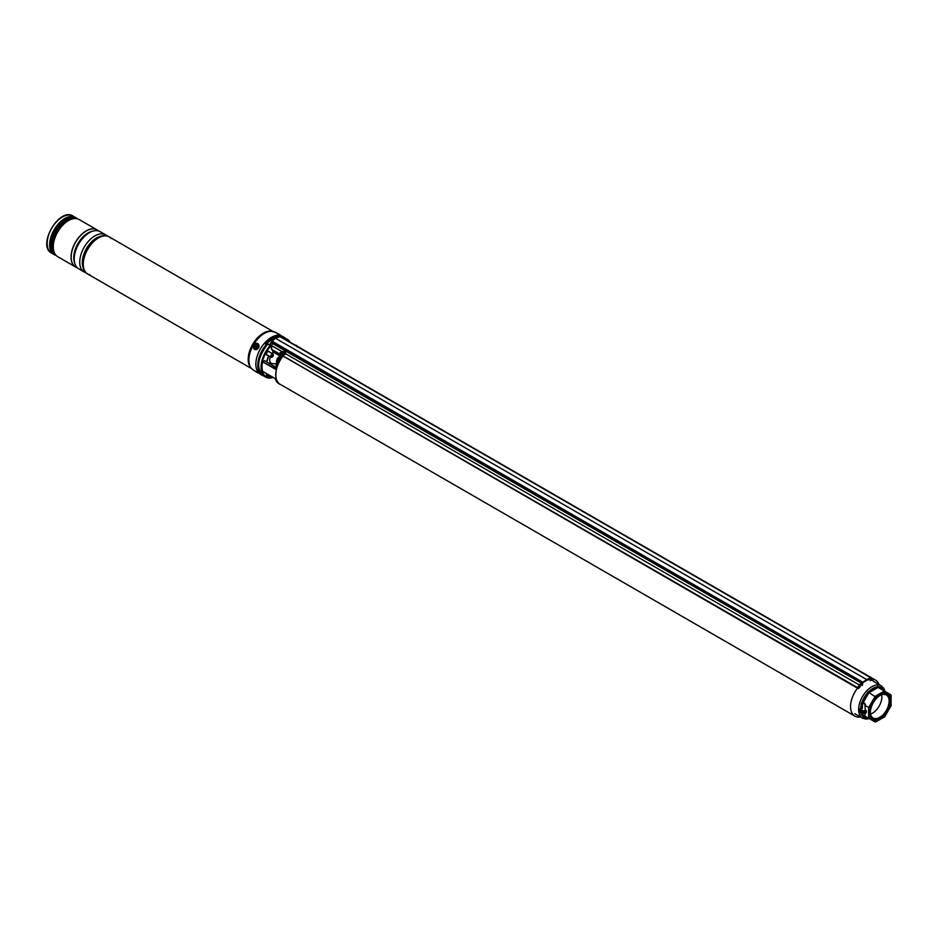 <?xml version="1.0" encoding="UTF-8"?>
<svg xmlns="http://www.w3.org/2000/svg" width="938" height="938" viewBox="0 0 938 938"><rect width="100%" height="100%" fill="white"/><g stroke="black" fill="none" stroke-linecap="round" stroke-linejoin="round"><path stroke-width="1.41" d="M277.12 362.701A9.321 5.382 -60 0 1 280.509 356.733L280.005 354.329M869.995 679.358A20.742 11.983 120 0 0 865.223 681.199A20.742 11.983 120 0 0 862.866 682.782M860.674 684.658A20.742 11.983 120 0 0 859.818 685.514M857.778 687.847A20.742 11.983 120 0 0 854.846 716.104A20.742 11.983 120 0 0 860.392 716.925M283.042 356.041A20.742 11.983 120 0 0 280.134 384.287L854.846 716.104M879.07 684.552A20.742 11.983 120 0 0 875.6 680.167A20.742 11.983 120 0 0 872.868 679.264M875.6 680.167L300.875 348.361A20.742 11.983 120 0 0 299.292 347.681M283.147 338.372A21.738 12.546 -60 0 1 287.321 339.38A21.738 12.546 -60 0 1 290.288 342.487M269.358 351.961A2.122 1.219 120 0 0 268.983 351.445A2.122 1.219 120 0 0 267.928 351.551A2.122 1.219 120 0 0 266.533 353.427A2.122 1.219 120 0 0 266.861 355.127A2.122 1.219 120 0 0 267.494 355.197M281.224 384.92A20.859 12.042 -60 0 1 280.075 384.392A20.859 12.042 -60 0 1 282.983 356.006M280.814 356.358L280.931 355.396L281.799 355.385A20.859 12.042 120 0 0 275.174 369.091L262.617 361.834A20.859 12.042 120 0 0 262.617 371.319L275.174 378.577A20.859 12.042 120 0 0 278.914 383.724L275.08 378.542L272.712 377.193A1.395 0.809 120 0 1 272.372 377.451L272.043 377.651A1.864 1.079 -60 0 1 271.117 377.733A1.864 1.079 -60 0 1 270.859 376.126M298.929 347.47A20.859 12.042 -60 0 1 300.934 348.256A20.859 12.042 -60 0 1 301.977 348.995M280.005 354.505A2.568 1.477 60 0 1 278.891 354.294L273.45 351.164L273.45 352.137L279.067 355.373A3.025 1.747 -120 0 0 280.005 355.666M273.157 377.451A21.738 12.546 -60 0 1 265.583 377.041A21.738 12.546 -60 0 1 270.273 345.524L267.705 344.14A21.504 12.417 -60 0 0 258.607 365.562M266.615 373.664A2.122 1.219 120 0 0 266.861 375.575A2.122 1.219 120 0 0 267.494 375.646M262.617 361.834L275.233 368.552A20.401 11.772 -60 0 1 280.814 356.51L281.799 355.385L281.001 356.1L281.799 355.385L280.016 354.435L280.65 356.581M275.514 367.075L264.41 360.661L262.769 361.611M272.208 349.78L272.876 351.492L273.45 350.777L279.29 353.872M271.023 346.45A1.794 1.032 120 0 0 270.437 345.454L270.754 346.052A21.175 12.229 120 0 0 261.808 367.215A21.175 12.229 120 0 0 271.023 377.686M271.422 347.447L270.425 345.465M267.846 344.058L267.776 344.082A21.738 12.546 120 0 0 263.109 375.61C255.933 368.153 257.458 357.636 267.693 344.07L267.799 344.094M280.274 355.021L281.013 356.229M285.211 353.52L284.964 354.482L283.475 354.845M862.163 685.502L862.045 685.15A2.333 1.348 120 0 0 862.362 684.037L862.772 682.219L272.255 341.291L275.338 338.172L866.712 679.593A1048.907 605.596 -60 0 1 870.64 677.682L280.122 336.742L275.338 338.172M858.082 688.527L271.528 349.393L271.41 347.881M271.528 349.393L272.255 341.291M869.925 679.229L869.561 679.018A2.568 1.477 120 0 0 869.596 679.042L869.221 678.819M282.279 351.926L280.415 353.274M862.21 685.537L860.228 684.107A2.333 1.348 -60 0 1 859.548 685.115L285.515 353.696M872.305 680.519A0.938 0.704 -95.2 0 0 872.481 678.737L871.003 677.881M862.045 685.15L860.228 684.107M282.502 351.832L271.645 345.688M282.068 354.025L280.11 352.536M280.415 353.075L281.506 351.387M857.824 688.598L857.309 687.495L271.551 349.299M860.076 686.405L859.548 685.115M871.085 679.194A2.333 1.348 120 0 0 871.367 679.769L871.25 680.261A2.802 1.618 -60 0 1 870.722 679.241L870.839 677.67L278.469 335.487A21.914 12.651 120 0 0 265.008 343.261L266.216 344.598A21.914 12.651 120 0 0 257.821 365.351A21.914 12.651 120 0 0 262.359 375.376A21.914 12.651 120 0 0 263.824 376.021M869.784 678.537L869.807 678.713A2.802 1.618 120 0 0 870.323 679.722L871.25 680.261M870.183 680.707A0.938 0.704 -95.2 0 0 870.792 679.991M870.558 678.104L870.593 678.092A1048.45 605.327 120 0 0 866.876 679.898L866.712 679.593A1048.907 605.596 -60 0 0 862.772 682.219L863.007 682.454A1048.672 605.456 120 0 0 862.96 682.489M880.383 695.281L880.383 695.281A14.222 8.208 -60 0 1 890.443 701.085A14.222 8.208 -60 0 1 880.383 718.496A14.222 8.208 -60 0 1 870.335 712.692A14.222 8.208 -60 0 1 880.383 695.281L880.383 695.281M870.335 712.305A13.284 7.668 120 0 0 873.09 718.016A13.284 7.668 120 0 0 879.727 717.359A13.284 7.668 120 0 0 888.403 705.646A13.284 7.668 120 0 0 886.375 694.999A13.284 7.668 120 0 0 880.055 695.48M870.534 714.053A13.284 7.668 120 0 0 872.481 713.173A13.284 7.668 120 0 0 881.673 694.777M890.83 705.411L884.71 716.444L875.131 721.979L868.635 718.227L869.948 717.91L876.069 721.439L875.131 721.979L862.409 714.627L862.409 713.443M862.409 710.734L862.409 710.277A2.216 1.278 180 0 0 861.764 710.512M861.682 710.465A2.216 1.278 180 0 1 861.037 709.55A2.216 1.278 180 0 1 862.409 708.378L862.409 704.016L864.813 703.183L865.293 710.043A2.216 1.278 180 0 1 861.682 710.465M869.491 718.039L866.888 718.297A0.938 0.762 120 0 1 868.013 717.875L868.858 718.356L868.002 718.637L868.858 718.356M862.397 713.185L862.35 714.604L863.288 715.143A0.938 0.762 120 0 0 862.163 715.565A17.283 9.978 120 0 0 866.888 718.297L861.225 714.721L861.19 713.126M859.595 709.175L860.123 708.811A3.377 1.946 0 0 0 861.741 711.309A3.377 1.946 0 0 0 866.161 710.547L866.501 711.121A3.846 2.216 180 0 1 860.521 711.508A3.846 2.216 180 0 1 859.396 709.937A3.846 2.216 180 0 1 859.583 709.257L861.084 708.366L861.225 703.652L862.163 701.823L863.288 702.48L862.35 703.981L862.397 708.366L861.084 708.366M868.013 694.284L866.888 693.639A17.283 9.978 120 0 0 862.163 701.823L868.002 691.916L869.491 690.884L870.159 692.033L868.858 692.725L863.288 702.48M862.409 704.016L861.225 703.652M868.635 718.227L868.635 707.604L875.131 696.348L884.323 691.036L878.05 687.413L876.842 688.164L876.186 687.026A17.283 9.978 120 0 0 872.844 688.422A17.283 9.978 120 0 0 869.491 690.884L877.581 686.382L878.789 686.768A0.938 0.762 -60 0 0 878.976 687.953M883.702 690.685A0.938 0.762 -60 0 1 883.514 689.5A17.283 9.978 120 0 0 878.789 686.768L883.514 689.5L884.593 691.881M862.409 714.627L861.225 714.721M890.83 705.857L890.83 694.8L884.323 691.036L884.71 692.338L876.069 697.333L868.002 691.916M865.457 704.614L865.293 705.681L869.948 707.92L869.948 717.91M866.161 710.547L865.293 710.043M866.431 712.446C863.382 714.24 861.037 713.783 859.396 711.074A3.846 2.216 0 0 0 860.521 712.645A3.846 2.216 0 0 0 866.501 712.259L866.501 711.121M865.293 713.138L864.813 716.022M863.288 715.143L868.013 717.875L863.288 715.143M860.638 708.624A17.283 9.978 120 0 1 861.084 705.458L862.397 705.458M877.581 686.382L878.05 687.413M884.546 691.165L884.358 690.286L884.546 691.165M890.83 695.867L890.83 694.8L890.83 695.867L884.71 692.338M283.335 354.329A1.864 1.407 -25 0 0 283.792 351.328A1.864 1.407 -25 0 0 283.335 354.329M283.78 352.16L283.78 352.16A3.963 0.704 -95 0 1 283.827 351.762A3.846 3.389 -148.5 0 0 283.393 351.797A3.963 1.618 86.9 0 0 283.241 352.196L283.253 353.145M283.464 353.497L283.112 352.993A3.963 1.219 78.6 0 0 283.135 353.52L283.569 353.497A3.963 1.102 -86.8 0 1 283.663 352.958L283.886 352.782A3.963 2.134 1.1 0 1 284.472 352.758L284.531 352.395A3.963 2.451 -163 0 0 283.956 352.313L284.085 352.758M283.628 354.951A1.864 1.407 -25 0 0 285.551 352.665L285.258 352.043M282.068 353.907A1.864 1.407 -25 0 0 282.162 354.236L281.881 353.614M283.112 352.993L282.479 352.536A3.846 2.439 62.7 0 0 282.432 352.899A3.963 1.923 12 0 1 282.936 352.84L283.112 352.993M283.37 353.075L283.006 352.383A3.963 2.65 -175 0 0 282.479 352.536M283.956 352.77L283.792 352.196L283.604 352.887M283.628 352.794L283.393 351.797M297.287 346.532L296.15 345.301A3.846 3.752 8.4 0 0 295.716 345.161L295.54 345.524M296.267 345.665L296.267 345.665A3.963 3.646 9.5 0 1 296.795 345.923L296.854 345.794A3.963 3.834 -133.8 0 0 296.338 345.501M295.622 345.207L294.731 345.055A3.963 3.963 0 0 1 297.229 345.923M285.562 338.372A21.914 12.651 120 0 0 284.273 337.422L282.303 336.285A21.914 12.651 120 0 0 265.407 342.159A21.914 12.651 120 0 0 255.851 364.202A21.914 12.651 120 0 0 260.389 374.239L262.359 375.376M284.273 337.422A21.914 12.651 120 0 0 280.415 336.402M266.216 344.598L266.216 345.794M91.561 243.364A20.976 12.112 120 0 0 84.549 255.523M102.078 236.329A20.976 12.112 120 0 0 87.48 249.109A20.976 12.112 120 0 0 83.717 268.139M78.651 268.772L84.186 271.973L78.651 268.772A21.445 12.382 120 0 1 78.651 244.009A21.445 12.382 120 0 1 100.096 231.627L105.631 234.828A21.445 12.382 120 0 0 84.186 247.21A21.445 12.382 120 0 0 84.186 271.973L84.186 271.973A21.445 12.382 120 0 0 86.062 272.724M54.943 253.881A21.246 12.264 -60 0 1 53.079 246.588C53.114 251.407 54.662 254.773 57.722 256.695L57.722 256.695A21.445 12.382 120 0 1 57.722 231.932A21.445 12.382 120 0 1 79.167 219.551L96.931 229.798A21.445 12.382 -60 0 1 96.954 229.81L97.06 229.88A21.445 12.382 120 0 0 75.615 242.262A21.445 12.382 120 0 0 75.615 267.025L75.615 267.025A21.445 12.382 120 0 0 77.244 267.717M111.153 238.545A21.445 12.382 120 0 0 109.16 236.857L109.16 236.857A21.445 12.382 120 0 0 87.715 249.238A21.445 12.382 120 0 0 87.715 274.002L251.56 368.599L87.715 274.002A21.445 12.382 120 0 0 90.165 274.893M109.16 236.857L273.005 331.454L109.16 236.857C95.442 227.746 72.953 266.697 87.715 274.002L87.715 274.002M258.138 372.808L259.31 373.488L258.138 372.808M279.934 335.054L281.107 335.734L279.934 335.054M98.467 230.936A21.445 12.382 120 0 0 97.06 229.88L96.977 229.822A21.445 12.382 120 0 0 75.532 242.203A21.445 12.382 120 0 0 75.532 266.967L75.532 266.967A21.445 12.382 -60 0 1 75.486 266.943A21.445 12.382 -60 0 1 75.486 242.18A21.445 12.382 -60 0 1 96.931 229.798L97.634 230.256M54.076 254.585L56.046 255.382A21.445 12.382 -60 0 1 54.076 254.585L51.613 253.166C36.77 245.697 59.176 206.899 73.058 216.021L73.058 216.021A21.445 12.382 120 0 0 51.613 228.403A21.445 12.382 120 0 0 51.613 253.166L54.076 254.585A21.445 12.382 -60 0 1 54.076 229.822A21.445 12.382 -60 0 1 75.521 217.44L75.521 217.44A21.445 12.382 -60 0 1 77.162 218.742M75.521 217.44L77.197 218.753M75.486 266.943L57.722 256.695L76.224 267.33M107.225 236.071A21.445 12.382 120 0 0 105.631 234.828L100.096 231.627M255.124 371.319L257.962 372.961L255.124 371.319M254.151 346.45A2.216 1.806 -60 0 0 257.938 346.403A2.216 1.806 -60 0 0 254.151 346.45M276.839 363.346A4.432 2.556 -60 0 1 276.452 362.033A4.432 2.556 -60 0 1 280.005 356.194M276.593 363.932L272.172 363.534A6.988 4.033 -60 0 1 269.698 360.344A6.988 4.033 -60 0 1 270.332 356.839M272.196 353.603A6.988 4.033 -60 0 1 273.509 352.254M271.832 357.12A1.395 0.809 120 0 0 272.372 357.003A1.395 0.809 120 0 0 273.357 355.291A1.395 0.809 120 0 0 272.923 354.587A1.395 0.809 120 0 0 271.551 355.701A1.395 0.809 120 0 0 271.832 357.12M272.219 357.073A1.864 1.079 -60 0 1 272.043 357.19A1.864 1.079 -60 0 1 271.317 357.355A1.864 1.079 -60 0 1 271.117 357.284A1.864 1.079 -60 0 1 271.023 355.291A1.864 1.079 -60 0 1 272.77 353.978A1.864 1.079 -60 0 1 272.981 354.048A1.864 1.079 -60 0 1 273.357 354.904A1.864 1.079 -60 0 1 273.345 355.115M271.445 376.455A1.395 0.809 120 0 0 272.372 377.451M272.77 340.529A3.611 2.087 120 0 0 272.735 340.541A3.611 2.087 120 0 0 270.167 345.043M278.176 337.141L276.991 336.461A20.976 12.112 120 0 0 266.509 342.452L265.524 344.152M277.988 337.035A20.976 12.112 120 0 0 267.494 343.027L266.216 345.231M267.494 343.027L266.509 342.452M270.05 345.219A1.982 1.149 -60 0 1 270.613 345.301L269.1 344.422A1.982 1.149 120 0 0 268.538 344.352M255.816 345.09A1.747 1.43 120 0 1 256.742 348.045A1.747 1.43 120 0 1 255.816 345.09M257.211 346.298L256.191 345.571L255.476 347.236L256.754 347.353L257.211 346.298M255.804 345.782L256.355 347.013M287.321 339.38L284.847 337.961A21.738 12.546 120 0 0 280.685 336.941M284.097 338.911A21.34 12.323 -60 0 1 289.901 342.264M282.42 351.785A20.859 12.042 120 0 0 280.954 353.38M300.934 348.256L299.785 347.588A20.859 12.042 120 0 0 297.768 346.814M271.41 347.986L270.66 345.934A21.34 12.323 -60 0 0 261.643 367.426A21.34 12.323 -60 0 0 271.199 377.78M272.325 377.475A21.175 12.229 120 0 0 272.958 377.322M289.631 342.112A21.175 12.229 120 0 0 284.46 339.122M266.732 361.927A14.48 8.36 -60 0 1 268.667 355.877M271.563 353.227L273.45 352.137L271.563 353.227M280.005 355.772A3.26 1.888 60 0 1 279.231 355.479L273.45 352.137M272.852 351.129L273.45 350.777M280.556 353.145L281.283 352.723M270.754 345.805L268.022 344.082L270.379 345.442M270.801 345.97L271.41 347.529M272.325 349.851L272.829 351.14M280.872 353.333A20.401 11.772 -60 0 1 282.209 351.879M278.891 354.294L279.055 354.013A2.333 1.348 -120 0 0 279.911 354.236M273.064 377.393A21.34 12.323 -60 0 1 272.055 377.639M872.481 678.737L871.097 678.866M870.652 677.67L280.568 337M862.808 682.747L272.102 341.878M862.702 683.896L272.043 343.214M857.309 687.495L859.443 685.232M869.807 678.713L871.402 679.792M862.901 682.559L870.734 677.998M862.245 685.561L862.796 682.817M854.729 713.654L862.503 718.145A18.69 10.787 -60 0 1 859.642 703.172A18.69 10.787 -60 0 1 871.848 686.71A18.69 10.787 -60 0 1 881.192 685.784L883.831 688.363L885.097 691.482M884.323 691.036L890.83 694.8L884.323 691.036M876.842 688.164L870.159 692.033M876.069 697.333L869.948 707.92M865.786 712.739A3.377 1.946 180 0 1 860.697 712.739M278.469 337.07L278.469 335.487M279.114 335.675L279.114 336.93M102.125 236.188A20.05 11.573 120 0 0 86.683 248.652A20.05 11.573 120 0 0 83.611 268.256M83.881 269.124A20.108 11.608 -60 0 1 86.495 248.535A20.108 11.608 -60 0 1 103.004 235.989M91.373 231.686A20.05 11.573 120 0 0 74.337 261.198M74.594 262.687A20.108 11.608 -60 0 1 77.924 243.587A20.108 11.608 -60 0 1 92.792 231.17M250.915 367.848A21.445 12.382 -60 0 1 252.627 344.457A21.445 12.382 -60 0 1 272.032 331.278A21.457 12.393 120 0 0 271.621 331.208A21.457 12.393 120 0 0 252.685 344.492A21.457 12.393 120 0 0 250.657 367.532A21.457 12.393 120 0 0 250.915 367.837M252.252 369.244A21.762 12.557 -60 0 1 251.173 368.165A21.762 12.557 -60 0 1 253.237 344.809A21.762 12.557 -60 0 1 272.43 331.349A21.762 12.557 -60 0 1 273.908 331.735M280.732 335.534L275.115 332.286A21.797 12.581 120 0 0 253.401 344.903A21.797 12.581 120 0 0 253.33 370.029L257.528 372.433M67.735 220.782A20.226 11.678 120 0 0 67.384 220.981A20.226 11.678 120 0 0 53.079 245.768L53.079 246.588A21.246 12.264 -60 0 1 68.099 220.571A21.246 12.264 -60 0 1 75.345 218.542M76.975 218.695A21.246 12.264 120 0 0 75.767 217.827A21.246 12.264 120 0 0 54.533 230.091A21.246 12.264 120 0 0 54.533 254.608A21.246 12.264 120 0 0 55.881 255.218M54.498 253.225A20.226 11.678 -60 0 1 55.752 230.795A20.226 11.678 -60 0 1 74.548 218.495M73.868 218.542A20.097 11.596 120 0 0 56.057 230.971A20.097 11.596 120 0 0 54.205 252.603M53.149 248.253A20.097 11.596 -60 0 1 69.564 219.809M257.317 372.585L254.784 371.12L257.317 372.585M275.479 332.228L280.65 335.218L275.162 332.31M258.642 346.403A3.025 2.474 -60 0 0 253.459 346.462A3.025 2.474 -60 0 0 258.642 346.403M253.389 346.474A3.26 2.662 120 0 1 257.798 343.671A3.26 2.662 120 0 1 258.958 346.462A3.26 2.662 120 0 1 254.538 349.323A3.26 2.662 120 0 1 253.377 346.532M271.07 346.544L270.613 345.301A1.982 1.149 -60 0 1 271.023 346.286M284.847 337.961L280.075 336.941M280.075 384.392L278.914 383.724M265.583 377.041L263.109 375.61M275.526 367.004L264.528 360.649M275.104 378.577L262.652 371.378M272.888 351.222L272.372 349.874M266.791 361.962L268.714 355.889M271.621 353.274L273.45 352.219L280.825 355.654M281.037 356.053L275.08 368.716M280.79 353.286L282.127 351.832M297.006 346.65L299.785 347.588M860.369 686.417L858.247 688.68M859.396 711.074L859.63 709.093M862.503 718.145L866.067 719.129L869.409 718.672M881.192 685.784L873.407 681.293M884.71 716.761L875.682 721.979M891.1 695.269L891.1 705.704L884.745 716.726M250.657 367.532L253.401 370.076M271.621 331.208L275.197 332.322M96.931 229.798L79.167 219.551C75.978 217.851 72.285 218.191 68.099 220.571L67.384 220.981M253.342 370.018L258.994 373.277M257.915 343.742L257.798 343.671C255.617 342.991 254.128 343.929 253.342 346.497L254.655 349.393M268.35 351.375L272.981 354.048M266.486 354.611L271.117 357.284M266.486 375.071L271.117 377.733"/></g></svg>

